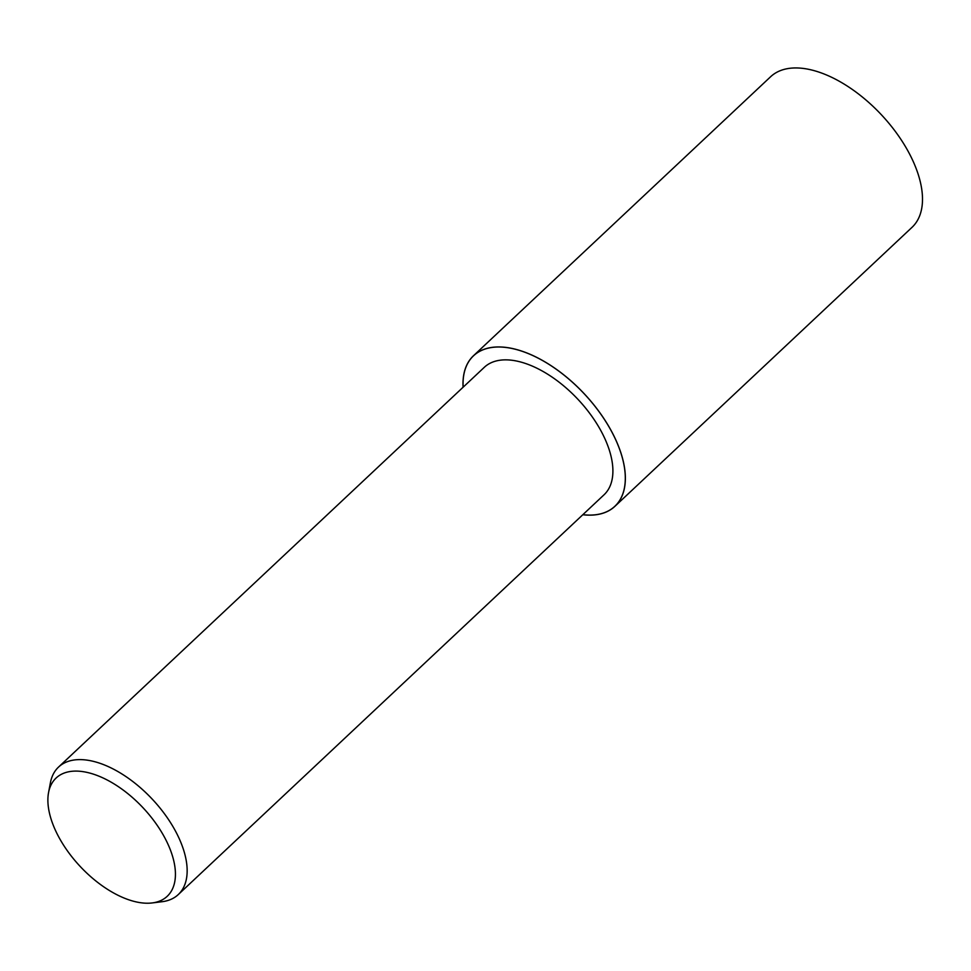 <?xml version="1.0" encoding="UTF-8"?>
<svg xmlns="http://www.w3.org/2000/svg" width="971" height="971" viewBox="0 0 971 971"><rect width="100%" height="100%" fill="white"/><g stroke="black" fill="none" stroke-linecap="round" stroke-linejoin="round"><path stroke-width="1.46" d="M48.55 792.615L50.395 782.808A87.451 46.341 46.8 0 1 58.551 767.066A87.451 46.341 46.8 0 1 175.897 831.868A87.451 46.341 46.8 0 1 178.276 894.57A87.451 46.341 46.8 0 1 162.06 901.719L152.144 902.945A81.139 42.991 46.8 0 1 58.333 836.189A81.139 42.991 46.8 0 1 48.55 792.615A81.139 42.991 46.8 0 1 97.865 775.744A81.139 42.991 46.8 0 1 164.985 838.143A81.139 42.991 46.8 0 1 152.144 902.945M58.551 767.066L484.311 367.305A87.451 46.341 46.8 0 1 601.644 432.107A87.451 46.341 46.8 0 1 604.035 494.797L178.276 894.57M463.082 387.235A103.29 54.728 46.8 0 1 473.472 355.75A103.29 54.728 46.8 0 1 612.058 432.289A103.29 54.728 46.8 0 1 614.874 506.352A103.29 54.728 46.8 0 1 582.794 514.739M473.472 355.75L770.61 76.745A103.29 54.728 46.8 0 1 909.196 153.284A103.29 54.728 46.8 0 1 912.012 227.348L614.874 506.352M463.131 387.186A103.217 54.692 46.8 0 1 519.157 350.325A103.217 54.692 46.8 0 1 612.009 432.289A103.217 54.692 46.8 0 1 582.855 514.691"/></g></svg>
